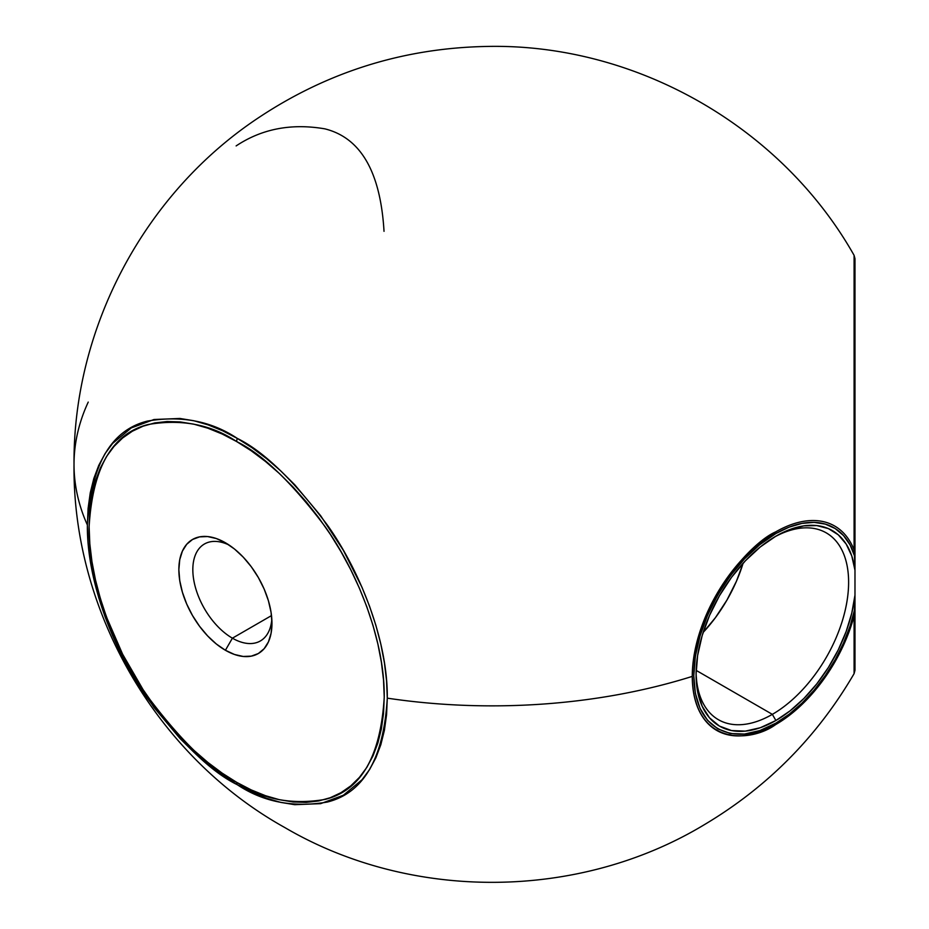 <?xml version="1.0" encoding="UTF-8"?>
<svg xmlns="http://www.w3.org/2000/svg" width="929" height="929" viewBox="0 0 929 929"><rect width="100%" height="100%" fill="white"/><g stroke="black" fill="none" stroke-linecap="round" stroke-linejoin="round"><path stroke-width="1.39" d="M854.088 275.437L854.088 255.324C781.045 126.147 634.948 43.106 486.587 46.45C403.674 48.053 327.682 71.788 258.634 117.669C144.564 193.244 73.019 327.635 74.018 464.488C72.439 611.166 156.641 756.38 284.855 827.576C411.361 901.757 579.22 900.422 704.705 824.464C767.482 787.014 817.276 736.743 854.088 673.653L854.088 615.962L854.088 673.653L854.982 670.297L854.982 600.076L854.088 615.962A117.983 68.119 -60 0 1 775.703 724.562A117.983 68.119 -60 0 1 692.268 676.393A418.073 241.377 180 0 1 387.288 698.155L386.569 714.703L384.409 730.275L380.832 744.686L375.873 757.832L369.579 769.56L362.02 779.768L343.37 795.236L320.644 803.655L294.714 804.688L280.86 802.412L266.588 798.301L252.026 792.391L237.325 784.738L222.635 775.413L208.073 764.509L193.801 752.142L179.947 738.416L154.017 707.445L131.291 672.793L112.641 635.784L105.082 616.844L98.788 597.846L93.829 578.988L90.252 560.442L88.092 542.385L87.372 524.99A418.073 241.377 180 0 1 74.018 464.488A418.073 241.377 0 0 0 87.372 524.99L88.092 508.442L90.252 492.881L93.829 478.458L98.788 465.324L105.082 453.596L112.641 443.388L131.291 427.909L154.017 419.502L179.947 418.468L193.801 420.732L208.073 424.855L222.635 430.766L237.325 438.418L252.026 447.732L266.588 458.636L280.86 471.003L294.714 484.729L320.644 515.7L343.37 550.351L362.02 587.36L369.579 606.3L375.873 625.298L380.832 644.157L384.409 662.702L386.569 680.76L387.288 698.155C387.881 639.709 359.511 570.162 327.31 524.99C293.39 480.014 263.395 451.157 237.325 438.418A6.689 3.867 120 0 0 236.674 441.565C262.326 454.095 291.834 482.499 325.208 526.755C356.899 571.196 384.815 639.64 384.234 697.145C380.693 756.392 361.021 790.463 325.208 799.381C291.834 805.095 262.326 799.416 236.674 782.334A6.689 3.867 120 0 0 237.325 784.738C263.395 802.087 293.39 807.858 327.31 802.052C363.703 792.994 383.689 758.354 387.288 698.155A418.073 241.377 0 0 0 692.268 676.393C693.406 747.044 751.294 742.526 775.703 724.562A6.689 3.867 -120 0 0 775.889 723.134C751.875 740.808 694.915 745.255 693.789 675.731C694.915 604.918 751.875 543.593 775.889 533.536A6.689 3.867 -120 0 0 775.703 531.887C751.294 542.106 693.406 604.431 692.268 676.393A117.983 68.119 -60 0 1 775.703 531.887A6.689 3.867 60 0 1 775.889 533.536A116.102 67.027 -60 0 1 854.796 556.599L854.088 529.425L854.088 545.799M854.088 343.73L854.088 549.98A117.983 68.119 120 0 0 775.703 531.887A117.983 68.119 -60 0 1 854.088 549.98L854.088 256.311M232.401 638.177A55.961 32.306 60 0 1 195.845 588.858A55.961 32.306 60 0 1 204.415 544.011A55.961 32.306 60 0 1 229.045 545.021A55.961 32.306 -120 0 0 192.86 571.59A55.961 32.306 -120 0 0 232.401 638.177L225.41 650.265A65.843 38.008 60 0 1 178.856 569.628A65.843 38.008 60 0 1 225.41 542.757L234.503 549.027L243.235 557.133L251.283 566.748L258.332 577.501L264.126 588.998L268.423 600.773L271.071 612.385L271.965 623.394L271.071 633.357L268.423 641.916L264.126 648.721L258.332 653.528L251.283 656.141L243.235 656.466L234.503 654.481L225.41 650.265L216.329 643.994L207.597 635.889L199.549 626.274L192.5 615.521L186.706 604.024L182.409 592.249L179.75 580.637L178.856 569.628L179.75 559.664L182.409 551.106L186.706 544.301L192.5 539.494L199.549 536.881L207.597 536.556L216.329 538.541L225.41 542.757A65.843 38.008 60 0 1 271.965 623.394A65.843 38.008 60 0 1 225.41 650.265L232.401 638.177A55.961 32.306 -120 0 0 271.825 619.109A55.961 32.306 60 0 1 260.375 640.94A55.961 32.306 60 0 1 232.401 638.177L271.512 615.59L232.401 638.177M774.101 537.229A107.869 62.278 -60 0 1 826.276 532.874A107.869 62.278 -60 0 1 842.812 619.306A107.869 62.278 -60 0 1 772.347 714.355L696.146 670.366L772.347 714.355A107.869 62.278 120 0 0 848.607 583.273A107.869 62.278 120 0 0 774.101 537.229M703.125 632.475A107.869 62.278 120 0 0 743.095 563.253L736.43 581.252L726.942 600.076L715.388 617.704L703.125 632.475M775.889 720.498L772.347 714.355L775.889 720.498L760.317 727.721L745.348 731.123L731.541 730.566L719.452 726.095L709.524 717.862L702.15 706.179L697.609 691.513L696.076 674.419L697.609 655.549L702.15 635.645L709.524 615.451L719.452 595.744L731.541 577.304L745.348 560.826L760.317 546.926L775.889 536.172A112.885 65.169 -60 0 1 854.982 570.255L854.982 595.094A112.885 65.169 -60 0 1 775.889 720.498A112.885 65.169 -60 0 1 696.076 674.419A112.885 65.169 -60 0 1 775.889 536.172L790.138 529.425L803.922 525.86L816.812 525.582L828.389 528.601L838.283 534.825L846.168 544.057L851.788 555.995L854.982 570.255L854.796 556.599L850.128 544.998L843.52 535.557L835.171 528.531L825.277 524.095L814.094 522.377L801.924 523.399L789.081 527.161L775.889 533.536L759.876 544.603L744.477 558.898L730.275 575.852L717.838 594.815L707.631 615.079L700.048 635.842L695.368 656.327L693.789 675.731L695.368 693.313L700.048 708.397L707.631 720.416L717.838 728.882L730.275 733.492L744.477 734.049L759.876 730.554L775.889 723.134L789.081 714.285L801.924 703.207L814.094 690.177L825.277 675.546L835.171 659.695L843.52 643.019L850.128 625.96L854.796 608.971L854.982 595.094L851.788 613.035L846.168 631.476L838.283 649.801L828.389 667.452L816.812 683.837L803.922 698.445L790.138 710.801L775.889 720.498M854.088 315.14L854.088 327.472M854.088 335.926L854.088 342.964M854.088 290.847L854.088 300.45M854.088 307.882L854.088 313.839M854.088 272.429L854.088 279.014M854.088 285.261L854.088 289.813M854.088 260.503L854.088 264.045M854.088 268.713L854.088 271.698M854.088 258.68L854.088 260.12M74.018 464.488A418.073 241.377 180 0 1 88.232 402.094M854.088 671.005L854.088 671.981M854.088 618.203L854.088 631.662M854.088 377.906L854.088 393.373M854.088 344.496L854.088 358.977M854.088 368.697L854.088 376.21M696.088 672.341A107.869 62.278 120 0 0 772.347 714.355A107.869 62.278 -60 0 1 718.407 719.696A107.869 62.278 -60 0 1 696.088 672.329M236.674 782.334L251.144 789.871L265.462 795.688L279.513 799.73L293.146 801.971L306.233 802.377L318.659 800.949L330.283 797.709L341.013 792.669L350.744 785.899L359.372 777.445L366.816 767.4L373.005 755.869L377.882 742.933L381.401 728.742L383.526 713.437L384.234 697.145L383.526 680.028L381.401 662.261L377.882 644.018L373.005 625.449L366.816 606.765L359.372 588.127L350.744 569.709L341.013 551.71L330.283 534.28L318.659 517.604L306.233 501.846L293.146 487.133L279.513 473.627L265.462 461.458L251.144 450.728L236.674 441.565L222.217 434.029L207.887 428.211L193.836 424.17L180.203 421.929L167.115 421.522L154.69 422.95L143.066 426.19L132.336 431.23L122.605 438L113.988 446.454L106.533 456.499L100.344 468.042L95.466 480.967L91.948 495.157L89.823 510.462L89.114 526.755L89.823 543.871L91.948 561.639L95.466 579.882L100.344 598.45L106.533 617.135L122.605 654.19L143.066 689.62L154.69 706.295L167.115 722.065L180.203 736.767L193.836 750.272L207.887 762.442L222.217 773.172L236.674 782.334C211.022 769.804 181.515 741.412 148.141 697.145C116.45 652.704 88.534 584.26 89.114 526.755C92.656 467.519 112.328 433.437 148.141 424.518C181.515 418.805 211.022 424.483 236.674 441.565A6.689 3.867 -60 0 1 237.325 438.418C211.266 421.058 181.271 415.286 147.351 421.104C110.957 430.162 90.961 464.79 87.372 524.99C86.78 583.435 115.15 652.994 147.351 698.155C181.271 743.13 211.266 771.999 237.325 784.738A6.689 3.867 -60 0 1 236.674 782.334M854.088 255.324L854.982 258.668L854.982 669.426M775.889 723.134A6.689 3.867 60 0 1 775.703 724.562A117.983 68.119 120 0 0 854.088 615.962L854.796 608.971A116.102 67.027 -60 0 1 775.889 723.134M854.088 549.98L854.982 565.273L854.982 345.658M236.129 145.923C261.839 128.806 291.416 123.116 324.871 128.852C360.766 137.782 380.484 171.935 384.025 231.321"/></g></svg>
